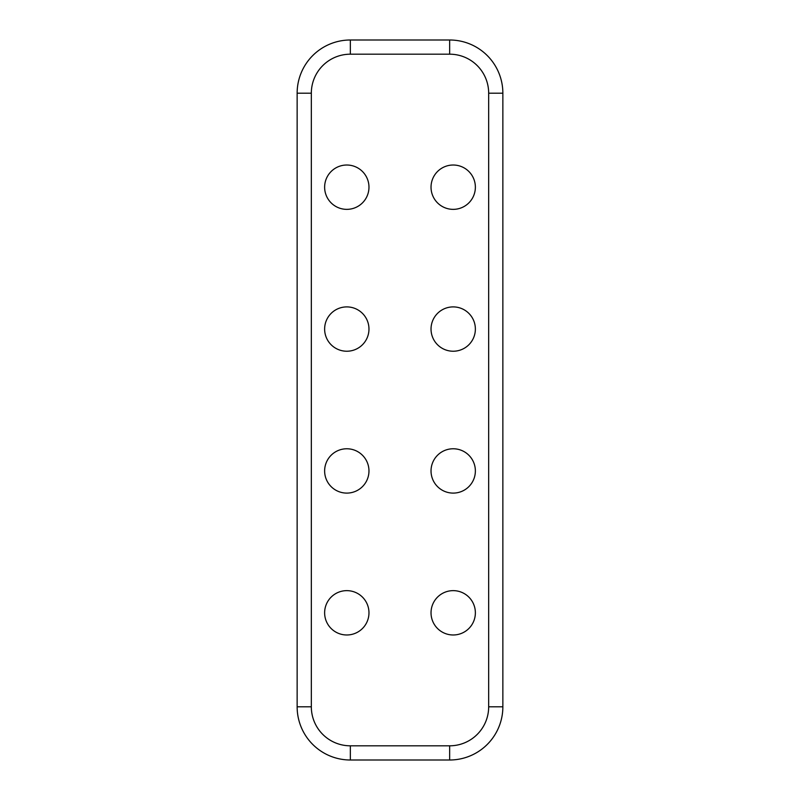 <?xml version="1.0" encoding="UTF-8"?>
<svg xmlns="http://www.w3.org/2000/svg" width="800" height="800" viewBox="0 0 800 800"><rect width="100%" height="100%" fill="white"/><g stroke="black" fill="none" stroke-linecap="round" stroke-linejoin="round"><path stroke-width="1.2" d="M346.8 634.98A22.17 22.17 0 0 0 368.97 612.81A22.17 22.17 0 0 0 346.8 590.64A22.17 22.17 0 0 0 324.63 612.81A22.17 22.17 0 0 0 346.8 634.98M346.8 493.1A22.17 22.17 0 0 0 368.97 470.94A22.17 22.17 0 0 0 346.8 448.77A22.17 22.17 0 0 0 324.63 470.94A22.17 22.17 0 0 0 346.8 493.1M346.8 209.36A22.17 22.17 0 0 1 324.63 187.19A22.17 22.17 0 0 1 346.8 165.02A22.17 22.17 0 0 1 368.97 187.19A22.17 22.17 0 0 1 346.8 209.36M346.8 351.23A22.17 22.17 0 0 1 324.63 329.06A22.17 22.17 0 0 1 346.8 306.9A22.17 22.17 0 0 1 368.97 329.06A22.17 22.17 0 0 1 346.8 351.23M453.2 590.64A22.17 22.17 0 0 1 475.37 612.81A22.17 22.17 0 0 1 453.2 634.98A22.17 22.17 0 0 1 431.03 612.81A22.17 22.17 0 0 1 453.2 590.64M453.2 448.77A22.17 22.17 0 0 1 475.37 470.94A22.17 22.17 0 0 1 453.2 493.1A22.17 22.17 0 0 1 431.03 470.94A22.17 22.17 0 0 1 453.2 448.77M453.2 165.02A22.17 22.17 0 0 0 431.03 187.19A22.17 22.17 0 0 0 453.2 209.36A22.17 22.17 0 0 0 475.37 187.19A22.17 22.17 0 0 0 453.2 165.02M453.2 306.9A22.17 22.17 0 0 0 431.03 329.06A22.17 22.17 0 0 0 453.2 351.23A22.17 22.17 0 0 0 475.37 329.06A22.17 22.17 0 0 0 453.2 306.9M449.66 40L350.34 40A53.2 53.2 0 0 0 297.14 93.2A53.2 53.2 0 0 1 350.34 40L350.34 54.19L449.66 54.19L449.66 40A53.2 53.2 0 0 1 502.86 93.2A53.2 53.2 0 0 0 449.66 40M350.34 54.19A39.01 39.01 0 0 0 311.33 93.2L311.33 706.8A39.01 39.01 0 0 0 350.34 745.81L449.66 745.81A39.01 39.01 0 0 0 488.67 706.8L502.86 706.8L502.86 93.2L488.67 93.2A39.01 39.01 0 0 0 449.66 54.19M449.66 745.81L449.66 760A53.2 53.2 0 0 0 502.86 706.8A53.2 53.2 0 0 1 449.66 760L350.34 760A53.2 53.2 0 0 1 297.14 706.8L297.14 93.2L311.33 93.2M488.67 706.8L488.67 93.2M350.34 745.81L350.34 760A53.2 53.2 0 0 1 297.14 706.8L311.33 706.8"/></g></svg>
